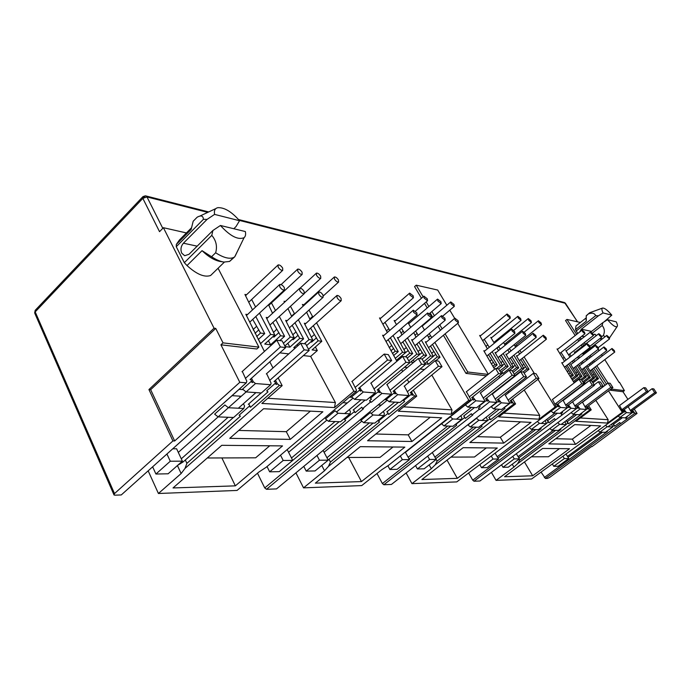 <?xml version="1.0" encoding="UTF-8"?>
<svg xmlns="http://www.w3.org/2000/svg" width="691" height="691" viewBox="0 0 691 691"><rect width="100%" height="100%" fill="white"/><g stroke="black" fill="none" stroke-linecap="round" stroke-linejoin="round"><path stroke-width="1.04" d="M142.605 196.978L35.172 310.354L34.904 313.533L113.851 494.566M208.699 211.938L145.87 195.933L146.984 196.952L142.83 198.369L142.942 196.624L145.326 195.829M181.759 253.182C180.334 249.563 180.878 246.238 183.409 243.197L207.075 219.393L203.413 219.332C203.189 215.739 201.098 215.039 197.151 217.216L193.186 221.232L191.122 229.481L176.326 244.415L176.257 246.704L184.324 262.675L187.019 265.56L202.04 250.669L211.576 256.758L215.644 252.759C217.458 246.385 216.179 240.589 211.791 235.363L212.888 230.5L189.04 254.262L184.696 255.722L181.759 253.182M579.714 331.982L581.356 329.201L598.406 315.822L603.036 312.928C601.671 310.034 601.541 308.411 602.638 308.039C604.694 308.005 607.752 310.38 611.803 315.148L604.107 321.851M148.936 389.569L150.664 389.681L215.73 328.415L214.055 328.19L148.936 389.569L172.931 440.936L114.499 493.59L114.032 494.981L114.982 495.179L121.279 494.937L246.307 382.823L246.817 381.242L242.316 371.43M632.576 410.307L634.925 413.278L545.406 478.457L547.592 478.371L549.76 477.351L591.729 446.403M545.406 478.457L541.053 472.065M608.495 390.856L622.28 412.285L623.325 412.363L531.595 478.993L496.06 480.375L491.422 472.376M568.425 404.917L571.06 408.269L474 481.23L479.917 481.005L576.38 408.683L572.58 401.782M474 481.23L472.748 480.176L468.602 472.92M537.961 379.316L555.115 407.025L556.428 407.12L456.751 481.903L411.966 483.64L406.109 472.964M486.559 398.042L489.548 401.886L479.934 409.426L479.183 409.374L472.091 414.945L472.834 414.989L383.859 484.737L391.426 484.443L496.432 402.421L496.414 401.246L492.355 394.043M383.859 484.737L382.391 483.545L376.992 473.499M434.838 342.416L468.818 400.262L470.536 400.391L388.256 465.535L381.855 469.647L361.721 485.592L303.539 487.855L295.929 472.86M378.469 388.938L380.128 391.927L381.924 393.447L371.343 402.24L370.341 402.171L362.542 408.649L363.544 408.709L266.501 489.297L276.512 488.908L391.166 394.172L391.339 392.825L387.02 384.516M266.501 489.297L264.739 487.924L257.484 473.214M316.53 322.792L353.87 391.253L356.21 391.434L266.165 467.28L258.892 472.031L237.056 490.437L158.42 493.495L148.159 470.83M177.423 465.553L181.128 473.542L158.42 493.495M229.749 438.344L263.582 408.744L322.878 411.776L290.246 439.39L229.749 438.344M282.533 445.911L235.346 485.851L173.018 487.958L221.768 445.315L282.533 445.911M353.87 391.253L334.522 407.569L261.88 403.44L282.161 385.63L278.145 377.899M185.318 459.99L186.89 463.359L240.39 416.189L239.129 415.187L249.252 406.248L250.513 407.267L267.987 391.866L266.717 390.83L275.053 383.479L276.322 384.516L277.264 383.686L279.38 385.414L282.161 385.63M279.38 385.414L184.998 468.438L181.128 473.542M362.542 408.649L361.756 407.215L355.165 412.691L354.094 411.801L344.619 419.687L345.699 420.569L264.739 487.924M321.764 465.44L324.52 470.752L303.539 487.855M367.56 440.737L398.465 415.628L441.713 417.83L411.914 441.506L367.56 440.737M404.848 447.112L361.462 481.584L315.372 483.139L360.253 446.671L404.848 447.112M468.818 400.262L451.223 414.194L398.301 411.188L416.725 396.176L413.313 390.165M328.976 459.256L330.436 462.054L379.489 421.976L378.469 421.13L387.703 413.581L388.722 414.436L404.615 401.445L403.596 400.581L411.162 394.388L412.181 395.261L413.037 394.561L414.73 396.021L416.725 396.176M414.73 396.021L328.467 466.39L324.52 470.752M472.091 414.945L471.357 413.702L465.354 418.409L464.464 417.64L455.827 424.429L456.716 425.198L382.391 483.545M429.18 464.888L431.305 468.688L411.966 483.64M469.854 442.508L498.107 420.707L531.042 422.391L503.756 443.104L469.854 442.508M497.278 448.018L457.33 478.336L421.881 479.537L463.151 447.682L497.278 448.018M555.115 407.025L539.058 419.187L498.79 416.898L515.564 403.924L512.601 399.009M432.307 452.51L437.127 461.087L482.076 426.252L481.23 425.518L489.66 418.979L490.506 419.713L504.991 408.485L504.145 407.733L511.029 402.395L511.876 403.147L512.653 402.551L514.069 403.803L515.564 403.924M514.069 403.803L435.166 464.87L431.305 468.688M540.44 428.092L541.131 428.705L472.748 480.176M512.238 464.231L513.923 467.081L496.06 480.375M548.792 443.881L574.731 424.611L600.634 425.932L575.543 444.348L548.792 443.881M569.574 448.727L532.683 475.788L504.568 476.738L542.625 448.459L569.574 448.727M622.28 412.285L607.553 423.073L575.888 421.277L591.237 409.849L588.62 405.703M586.4 409.288L587.428 408.519L588.153 409.184L588.87 408.657L590.071 409.763L591.237 409.849M590.071 409.763L517.628 463.696L513.923 467.081M607.069 431.098L607.484 431.469L544.318 477.507M214.055 328.19L163.404 227.702L159.535 231.675L142.83 198.369L35.189 311.9L114.499 493.59M172.845 448.77L176.62 448.787L182.389 461.156L170.28 461.234L166.954 454.047M186.89 463.359L184.998 468.438M238.784 430.433L286.299 431.676L290.246 439.39M286.299 431.676L310.406 411.136M235.346 485.851L221.88 457.934M207.283 457.986L255.627 457.813L269.74 445.79M356.21 391.434L356.452 390.026L352.073 381.354M272.988 367.957L269.801 361.825M264.411 351.443L245.832 314.293L247.516 314.543M334.522 407.569L335.377 402.533L267.762 398.275M310.613 328.095L318.128 340.818L321.807 341.311L312.082 349.905L317.316 350.553L315.39 346.977M317.316 350.553L310.656 356.418L303.392 355.58M335.377 402.533L310.656 356.418M330.436 462.054L328.467 466.39M375.835 434.017L408.208 434.864L411.914 441.506M408.208 434.864L430.251 417.243M361.462 481.584L348.679 457.477M346.951 457.477L380.05 457.364L393.024 446.999M470.536 400.391L470.562 399.173L466.425 391.693M408.873 382.356L407.275 379.549M402.68 371.473L401.635 369.625M396.893 361.289L382.589 335.239L383.885 335.437M451.223 414.194L451.974 409.875L403.656 406.826M451.974 409.875L431.797 375.023M437.127 461.087L435.166 464.87M477.429 436.669L500.301 437.265L503.756 443.104M500.301 437.265L520.504 421.847M457.33 478.336L447.025 460.137M450.947 457.105L474.423 457.019L486.352 447.915M556.428 407.12L552.463 399.476M508.706 392.574L508.04 391.469M499.705 377.692L498.816 376.215M494.592 369.227L483.795 350.743L484.823 350.898M539.058 419.187L539.714 415.395L503.661 413.123M539.714 415.395L524.201 390M520.254 383.548L519.58 382.443M524.089 356.893L534.359 373.486M546.296 423.574L548.291 422.08L549.043 422.754L547.695 420.551M555.21 419.713L554.536 418.616L549.043 422.754M518.889 459.265L519.528 460.344L517.628 463.696M555.754 438.716L572.329 439.148L575.543 444.348M572.329 439.148L590.917 425.44M532.683 475.788L524.46 461.959M531.396 456.811L548.447 456.751L559.46 448.623M623.325 412.363L619.533 405.539M581.261 413.33L581.857 413.883L568.589 423.764L567.276 421.648M566.041 424.481L567.864 423.117L568.589 423.764M519.528 460.344L560.859 429.526L560.263 428.99M574.204 382.9L561.723 362.68L562.552 362.81M607.553 423.073L608.149 419.705L580.354 417.951M608.149 419.705L595.815 400.322M593.811 368.027L604.962 385.362M612.615 426.649L614.109 425.561L614.757 426.166L613.522 424.214M620.44 423.462L619.81 422.486L614.757 426.166M619.153 382.52L604.798 359.648M602.345 355.865L601.515 354.587M599.011 350.743L598.112 349.352M172.931 440.936L174.659 440.962L150.664 389.681M246.307 382.823L239.812 382.313L174.659 440.962M212.983 273.195L210.6 275.51C204.432 277.592 196.572 274.275 187.019 265.56M176.326 244.415L179.392 240.036L191.329 227.978M215.73 328.415L223.02 342.866L258.9 347.132L218.062 268.255M186.423 232.927L163.404 227.702M246.108 391.935L228.393 407.733L224.886 404.961L214.625 414.142L218.114 416.889L233.593 417.502L243.768 408.502L228.375 407.733L218.114 416.889M250.513 407.267L248.803 403.855M276.322 384.516L274.552 381.087M275.484 380.257L277.264 383.686M486.378 375.783L466.002 373.399L443.406 335.273M440.443 330.272L438.051 326.23M432.713 317.212L430.191 312.963M427.211 307.936L424.507 303.375M421.458 298.236L414.574 286.61L416.224 285.167L437.697 290.047L446.835 305.249M258.9 347.132L256.845 348.998L220.93 344.809L239.812 382.313M251.507 378.227L253.303 381.76L255.497 383.54L270.665 384.732L271.105 383.194L266.622 373.632M252.707 319.406L260.516 333.045L264.713 333.615L255.791 316.538M252.5 309.888L244.925 294.444L246.549 294.729M251.645 299.497L255.592 307.011M259.479 313.118L270.656 334.409L274.768 334.971L266.19 317.411L267.814 317.653M272.867 322.429L280.572 335.748L284.588 336.292L275.813 319.726M272.548 313.299L268.514 304.731M271.442 302.9L275.528 310.553M279.337 316.504L290.272 337.061L294.202 337.588L285.668 320.391L287.231 320.633M292.146 325.323L299.756 338.34L303.599 338.858L294.971 322.775M291.732 316.538L287.974 308.583M284.562 302.235L284.053 301.276L285.348 301.509M290.479 306.294L294.625 313.904M298.331 319.726L309.041 339.592L312.807 340.093L304.316 323.25L305.828 323.483M321.807 341.311L313.308 325.677M310.104 319.631L306.605 312.237M303.245 306.061L302.382 304.481L303.859 304.74M308.998 310.069L312.911 317.1M359.804 387.366L361.479 390.432L363.336 391.996L375.127 392.92L375.325 391.538L370.981 383.064M381.924 393.447L391.166 394.172M394.311 390.277L395.943 393.196L397.696 394.682L408.493 395.528L408.631 394.207L404.347 386.088M411.421 391.719L413.037 394.561M388.161 339.704L395.217 351.209L398.258 351.624L390.372 337.813M387.331 332.483L379.523 317.955L380.793 318.18M384.991 322.369L389.759 330.393M393.024 335.541L402.568 352.203L405.548 352.609L397.368 337.502L398.629 337.692M402.801 341.898L409.772 353.179L412.7 353.567L404.935 340.093M401.929 334.885L399.571 329.952M396.487 324.615L394.12 320.503L395.347 320.719M401.471 328.329L404.287 332.881M407.483 337.934L416.846 354.129L419.722 354.518L411.603 339.687L412.821 339.868M416.906 344.006L423.79 355.062L426.606 355.442L418.953 342.287M415.991 337.191L413.779 332.596M410.748 327.379L408.182 322.965L409.374 323.172M415.611 331.041L418.271 335.265M421.415 340.222L430.597 355.986L433.369 356.357L425.31 341.786L426.494 341.967M430.493 346.036L437.291 356.884L440.003 357.256L432.471 344.394M429.543 339.402L427.479 335.126M424.481 330.022L421.942 325.677M422.244 325.418L422.892 325.53M429.241 333.641L431.754 337.554M472.739 396.876L475.788 400.806L484.512 401.488L484.512 400.288L480.418 392.963M489.548 401.886L496.432 402.421M498.358 399.035L501.303 402.801L509.388 403.44L509.353 402.283L505.328 395.217M511.185 400.106L512.653 402.551M488.468 354.699L494.877 364.649L497.175 364.96L490.135 353.36M487.388 348.817L479.649 335.446L480.651 335.627M484.253 339.367L489.288 347.279M492.139 351.745L500.439 365.401L502.711 365.712L495.015 352.462L496.008 352.617M499.593 356.366L505.916 366.144L508.144 366.446L501.2 355.07M498.487 350.622L496.993 347.823M494.324 343.202L490.774 337.389L491.75 337.562M495.283 341.25L495.758 342.036M498.539 346.58L500.336 349.128M503.134 353.516L511.305 366.869L513.491 367.163L505.864 354.12L506.831 354.267M510.347 357.973L516.6 367.586L518.76 367.871L511.91 356.729M509.224 352.358L507.816 349.767M505.19 345.224L503.549 342.537M505.959 343.082L506.581 344.101M509.327 348.558L511.02 350.916M513.784 355.234L521.809 368.286L523.933 368.571L516.367 355.735L517.309 355.874M520.764 359.527L526.939 368.977L529.03 369.262L522.275 358.327M519.623 354.034L518.293 351.641M515.711 347.167L514.173 344.671M516.298 344.844L517.067 346.087M519.787 350.449L521.368 352.652M557.784 404.028L560.461 407.44L567.173 407.966L563.225 400.452M571.06 408.269L576.38 408.683M577.555 405.686L580.146 408.986L586.426 409.478L582.53 402.197M587.523 406.524L588.87 408.657M565.748 366.23L571.587 374.997L573.392 375.239L567.043 365.228M564.538 361.263L557.032 348.964L557.853 349.11M561.006 352.488L566.067 360.08M568.615 364.019L575.948 375.584L577.728 375.826L570.524 364.027L571.327 364.148M574.471 367.534L580.25 376.163L582.003 376.405L575.741 366.567M573.254 362.663L572.329 361.143M569.971 357.057L565.791 350.501L566.585 350.639M569.695 353.973L571.103 356.176M573.703 360.08L574.739 361.514M577.253 365.392L584.491 376.742L586.21 376.966L579.067 365.34L579.853 365.461M582.954 368.795L588.663 377.303L590.364 377.528L584.18 367.862M581.727 364.019L580.855 362.628M578.531 358.594L577.572 357.092M575.033 353.127L574.299 351.987L575.076 352.116M578.669 356.245L579.628 357.748M582.211 361.583L583.169 362.913M585.657 366.731L592.774 377.856L594.459 378.081L587.376 366.61L588.136 366.722M591.185 370.022L596.834 378.4L598.492 378.625L592.377 369.115M589.95 365.34L589.147 364.053M586.849 360.089L585.959 358.707M583.446 354.794L582.565 353.429L583.325 353.559M587.022 357.886L587.911 359.268M590.468 363.043L591.358 364.261M624.12 409.59L626.512 412.613L631.833 413.037L628.136 406.645M634.925 413.278L637.05 413.443L634.234 409.089M627.92 399.363L622.962 391.719L610.438 390.26L610.067 389.681M606.525 384.187L595.357 366.843M592.921 363.069L592.101 361.79M589.63 357.947L588.741 356.565M585.648 351.762L585.251 351.158M582.271 346.528L581.269 344.973M578.79 341.121L577.711 339.445M575.188 335.524L565.54 320.555L566.957 319.432L576.622 334.409M288.752 353.896L279.795 352.859M264.757 351.123L264.212 351.063M309.818 318.922L312.505 316.495M355.165 412.691L353.559 409.72M287.197 449.556L292.716 460.405L283.189 460.474L280.52 455.179M338.02 413.235L350.026 413.831L340.508 421.769L328.415 421.285L325.47 418.867L335.066 410.791L338.02 413.235L328.415 421.285M292.716 460.405L279.25 471.633L269.654 471.823L283.189 460.474M323.112 450.402L328.199 460.163L319.441 460.223L316.979 455.473M373.028 414.989L370.246 412.657L360.883 420.378L363.673 422.693L374.772 423.134L384.049 415.541L373.028 414.989L363.673 422.693M388.722 414.436L387.15 411.603M412.181 395.261L410.566 392.419M424.412 369.538L419.998 369.029M407.37 367.569L404.485 367.241M428.506 337.294L430.441 335.679M465.354 418.409L463.886 415.887M405.289 452.052L409.469 459.619L402.343 459.662L400.322 455.982M452.76 418.988L461.674 419.437L452.994 426.261L444.002 425.898L441.575 423.825L450.333 416.898L452.76 418.988L444.002 425.898M409.469 459.619L397.092 469.344L389.897 469.491L402.343 459.662M415.55 465.596L417.407 468.956L424.11 468.826L436.202 459.437L429.577 459.48L427.694 456.112M478.846 420.292L476.54 418.28L467.997 424.948L470.303 426.952L478.647 427.28L487.12 420.707L478.846 420.292L470.303 426.952M490.506 419.713L489.064 417.286M511.876 403.147L510.407 400.711M510.83 379.506L510.208 379.437M546.659 419.428L548.291 422.08M495.283 453.426L498.557 459.014L493.028 459.049L491.439 456.336M537.408 421.527L539.429 423.333L546.305 423.678L538.358 429.664L531.422 429.387L529.392 427.599M498.557 459.014L487.155 467.6L481.558 467.712L493.028 459.049M516.341 453.693L519.416 458.867L514.234 458.902L512.739 456.388M549.915 428.524L551.789 430.199L558.293 430.458L566.059 424.671L559.615 424.343L551.789 430.199M585.838 405.997L587.428 408.519M567.864 423.117L566.309 420.594M588.153 409.184L586.806 407.051M580.285 387.513L579.645 387.444M612.692 423.35L614.109 425.561M591.911 446.697L637.05 413.443M566.136 454.246L568.762 458.539L564.348 458.565L563.079 456.483M605.653 425.31L607.208 426.736L612.675 427.003L605.359 432.341L599.84 432.117L598.285 430.7M568.762 458.539L558.224 466.226L553.75 466.313L564.348 458.565M565.575 303.349L239.259 220.377M581.321 339.151L580.233 337.476M577.702 333.554L575.551 329.581L575.948 325.962L585.994 318.05M590.658 347.893L589.941 347.538M585.441 344.075L584.128 342.753M611.552 388.575L611.924 389.145L624.422 390.631L619.49 382.27M580.371 322.481L566.957 319.432M579.144 338.322L580.224 339.998M582.712 343.85L583.714 345.414M586.702 350.035L587.091 350.648M590.192 355.45L591.081 356.832M593.56 360.676L594.381 361.946M596.825 365.729L608.011 383.073M223.02 342.866L220.93 344.809M223.53 261.993L220.55 261.535C214.72 260.542 208.544 256.922 202.04 250.669M232.064 395.667L239.63 396.142L240.174 397.23M243.422 403.717L244.562 406.006L243.768 408.502M182.389 461.156L168.112 473.793L155.924 474.026L170.28 461.234M239.63 396.142L241.271 396.245M466.002 373.399L467.755 371.991L445.116 333.848M442.154 328.847L439.752 324.805M434.397 315.787L431.875 311.529M428.886 306.502L426.183 301.941M423.125 296.802L416.224 285.167M488.096 374.41L467.755 371.991M449.789 310.173L454.695 318.335M457.71 323.345L488.295 374.254M610.438 390.26L611.924 389.145M622.962 391.719L624.422 390.631M631.773 412.682L633.837 412.259M626.858 419.152L625.77 418.141L627.247 417.062L626.832 416.682M633.172 412.743L631.902 410.791M626.512 412.613L619.844 417.494L625.217 417.865L631.833 413.037M619.844 417.494L618.29 416.051M623.265 412.043L625.407 411.586M624.724 412.078L623.446 410.091M592.887 382.857L598.492 378.625M592.705 375.17L593.906 374.254M595.521 376.353L594.053 377.459M592.774 377.856L585.251 383.557L584.327 382.114M583.377 382.831L590.364 377.528M584.456 374.038L585.7 373.097M587.333 375.222L585.83 376.37M584.491 376.742L580.863 379.497M574.998 382.296L574.376 382.218L582.003 376.405M575.974 372.881L577.253 371.896M578.911 374.056L577.356 375.239M575.948 375.584L571.656 378.867M562.889 358.387L564.132 357.42M570.68 377.321L573.392 375.239M567.233 371.689L568.555 370.67M570.23 372.855L568.633 374.09M580.146 408.986L573.046 414.298L579.386 414.73L586.426 409.478M573.046 414.298L571.172 412.587M576.363 408.545L577.46 407.725L578.194 408.398L578.92 407.854M578.194 408.398L576.838 406.222M567.156 407.863L568.322 406.99L569.073 407.673L569.807 407.129M562.275 414.876L561.014 413.736L562.621 412.527L561.938 411.905M569.073 407.673L567.7 405.47M560.461 407.44L553.189 412.933L559.952 413.399L567.173 407.966M553.189 412.933L551.168 411.11M556.428 407.077L557.672 406.135L558.44 406.835L559.174 406.273M558.44 406.835L557.041 404.58M524.132 373.097L529.03 369.262M522.18 365.548L523.726 364.33M525.523 366.679L523.666 368.139M521.809 368.286L514.251 374.246M513.093 372.345L518.76 367.871M511.746 364.131L513.353 362.861M515.166 365.254L513.249 366.766M511.305 366.869L503.022 373.434L501.821 371.456M497.097 348.031L498.652 346.77M500.681 372.363L508.144 366.446M500.966 362.671L502.625 361.341M504.473 363.768L502.487 365.349M500.439 365.401L496.449 368.588M486.049 346.295L487.665 344.982M493.694 367.742L497.175 364.96M489.815 361.16L491.543 359.778M493.417 362.248L491.361 363.889M501.303 402.801L493.529 408.856L501.683 409.418L509.388 403.44M493.529 408.856L491.215 406.818L498.194 401.367L499.066 402.136L499.852 401.523M499.066 402.136L497.572 399.648M479.934 409.426L478.448 408.131L480.21 406.749L479.321 405.971L486.386 400.417L487.276 401.203L488.071 400.573M487.276 401.203L485.764 398.664M475.788 400.806L467.816 407.094L476.609 407.699L484.512 401.488M467.816 407.094L465.388 404.978L472.549 399.312L473.465 400.106L474.268 399.467M473.465 400.106L471.936 397.515M435.771 360.745L440.003 357.256M431.668 353.317L433.749 351.598M435.762 354.276L433.335 356.288M430.597 355.986L423.643 361.756M415.032 335.195L417.044 333.503M422.141 359.156L426.606 355.442M418.038 351.494L420.197 349.681M417.701 356.202L422.244 352.41M416.846 354.129L408.787 360.866M401.056 333.027L403.147 331.239M407.232 358.154L412.7 353.567M403.881 349.594L406.135 347.694M403.613 354.241L408.217 350.475M402.568 352.203L395.235 358.379M386.545 330.773L388.731 328.899M393.628 355.537L398.258 351.624M389.171 347.633L391.529 345.63M393.645 348.463L390.916 350.778M397.696 394.682L389.145 401.721L400.029 402.464L408.493 395.528M389.145 401.721L386.355 399.355L394.025 393.015L395.079 393.913L395.943 393.196M395.079 393.913L393.447 390.994M371.343 402.24L369.547 400.728L371.482 399.122L370.402 398.215L378.176 391.745L379.255 392.661L380.128 391.927M379.255 392.661L377.597 389.672M363.336 391.996L354.561 399.355L366.429 400.167L375.127 392.92M354.561 399.355L351.598 396.876L359.484 390.242L360.59 391.184L361.479 390.432M360.59 391.184L358.914 388.117M311.278 337.277L314.189 334.686M311.494 341.259L311.563 342.175L316.487 337.795M297.864 345.768L297.216 344.559M309.041 339.592L304.351 343.755M291.567 316.124L294.383 313.55M295.515 347.867L293.753 347.651L303.599 338.858M292.742 334.85L295.765 332.077M293.036 338.633L293.122 339.73L298.106 335.256M290.272 337.061L283.388 343.246M272.513 313.213L275.476 310.475M279.838 340.585L284.588 336.292M273.489 332.544L276.521 329.357M273.757 335.886L273.861 337.182L278.914 332.604M273.455 332.146L272.859 330.998M270.656 334.409L260.611 343.565L258.425 339.359M252.552 309.844L252.319 309.404M258.235 339.54L264.713 333.615M253.372 330.168L253.303 329.365L256.404 326.506M258.84 329.832L255.022 333.338M253.303 329.365L252.31 327.456M255.497 383.54L246.091 391.935L261.336 392.972L270.665 384.732M253.303 381.76L252.353 382.615L251.032 381.553L242.584 389.111L246.091 391.935M252.353 382.615L250.557 379.083M308.557 349.283L318.128 340.818M312.807 340.093L306.588 345.612M285.158 346.588L289.883 347.176L299.756 338.34M294.202 337.588L284.839 345.992M274.768 334.971L264.739 344.075L270.587 344.792L280.572 335.748M256.689 336.552L260.516 333.045M270.587 344.792L268.445 340.706M273.368 336.241L273.861 337.182M289.883 347.176L287.836 343.306M292.699 338.935L293.122 339.73M311.209 341.518L311.563 342.175M346.243 403.855L345.699 402.862L347.305 402.965M369.547 400.728L370.341 402.171M350.026 413.831L350.423 411.603L349.344 409.608M267.028 466.546L269.654 471.823M378.167 404.917L379.696 405.012L380.231 405.98M383.28 411.49L384.334 413.399L384.049 415.541M328.199 460.163L315.044 470.942L306.208 471.115L319.441 460.223M379.696 405.012L381.277 405.116M424.827 363.794L428.385 364.235L437.291 356.884M433.369 356.357L424.68 363.544M419.489 358.638L423.79 355.062M419.722 354.518L410.687 362.058L413.564 362.412M405.427 356.824L409.772 353.179M405.548 352.609L396.409 360.296L397.869 360.477M392.479 353.524L395.217 351.209M399.623 359L399.078 358.042M414.332 361.773L413.261 359.907M428.385 364.235L426.917 361.695M458.401 410.005L458.85 410.031M478.448 408.131L479.183 409.374M461.674 419.437L461.735 417.494L460.742 415.792M387.884 465.777L389.897 469.491M486.153 417.209L487.12 418.841L487.12 420.707M417.407 468.956L429.577 459.48M523.052 372.026L526.939 368.977M523.933 368.571L515.762 374.997L516.453 375.083M512.273 371.007L516.6 367.586M513.491 367.163L509.552 370.281M501.191 373.2L503.022 373.434M499.835 370.972L505.916 366.144M502.711 365.712L498.617 368.959M492.821 366.299L494.877 364.649M561.014 413.736L561.697 414.842M546.305 423.678L545.268 420.482M539.429 423.333L531.422 429.387M479.943 464.905L481.558 467.712M564.996 421.579L566.059 424.671M519.416 458.867L508.265 467.194L503.013 467.297L514.234 458.902M559.615 424.343L557.741 422.659M592.256 381.864L596.834 378.4M594.459 378.081L590.874 380.793M583.714 383.375L585.251 383.557M582.729 381.812L588.663 377.303M586.21 376.966L581.787 380.335M573.305 381.467L580.25 376.163M577.728 375.826L572.338 379.946M569.989 376.224L571.587 374.997M625.77 418.141L626.4 419.117M612.675 427.003L611.587 424.153M607.208 426.736L599.84 432.117M552.429 464.119L553.75 466.313M596.273 335.671L594.752 334.133L593.491 335.109M601.464 339.549L599.848 338.616M575.551 329.581L586.279 321.142L585.985 318.396M240.727 244.588L234.724 256.827L229.585 261.44L223.988 262.062C220.274 261.518 216.136 259.756 211.576 256.758M152.642 466.814L155.924 474.026M631.082 409.91L632.515 412.138M624.059 411.456L622.591 409.176M575.828 405.125L577.46 407.725M566.663 404.33L568.322 406.99M557.672 406.135L555.97 403.397M303.79 466.373L306.208 471.115M501.545 464.784L503.013 467.297M596.454 335.524L594.752 334.133M602.172 339.005L600.704 337.951M586.279 321.142L586.227 315.761L589.371 313.006M197.151 217.216L197.885 216.801M234.724 256.827L233.618 257.518C229.334 259.289 223.348 257.7 215.644 252.759M243.223 389.629L239.121 389.344M605.083 336.75L603.329 335.481L601.662 336.767M609.911 337.312L609.41 337.942M586.175 315.934L589.734 312.721L602.422 308.117M207.075 219.393L214.581 214.391C213.908 210.617 214.987 208.38 217.795 207.68C224.402 207.352 231.64 211.696 239.535 220.723L236.046 226.536L233.808 228.738M220.429 225.482L245.34 231.545C245.953 234.387 245.53 236.426 244.078 237.678C238.032 240.218 230.146 236.149 220.429 225.482L212.888 230.5M464.836 405.297L464.387 405.263M386.865 399.787L384.576 399.623M352.142 397.325L349.43 397.135M607.527 319.717L616.251 321.842C617.469 324.347 617.745 325.953 617.089 326.644C615.301 327.361 612.114 325.055 607.527 319.717L602.88 322.619L602.163 325.47C604.582 328.493 604.971 331.827 603.329 335.481M589.043 313.671C592.351 312.626 594.571 313.291 595.711 315.657L598.406 315.822M214.581 214.391L239.535 220.723M342.848 402.68L345.699 402.862M611.803 315.148L603.036 312.928M602.88 322.619L590.926 331.939M203.413 219.332L176.257 246.704M184.324 262.675L211.791 235.363M584.569 336.621L581.649 336.362M576.095 331.067L595.711 315.657M602.163 325.47L592.334 333.131M278.171 267.141L278.136 264.912C279.63 264.748 281.142 265.81 282.662 268.099L282.705 270.336C281.211 270.501 279.7 269.438 278.171 267.141M299.739 290.6L299.678 288.302C301.129 288.13 302.606 289.175 304.118 291.438L304.178 293.744C302.727 293.917 301.25 292.872 299.739 290.6M297.778 271.304L297.709 269.11C299.125 268.954 300.585 269.991 302.079 272.219L302.148 274.422C300.732 274.577 299.272 273.541 297.778 271.304M318.819 294.236L318.724 291.965C320.106 291.809 321.531 292.829 322.999 295.031L323.094 297.303C321.721 297.467 320.296 296.439 318.819 294.236M316.538 275.286L316.435 273.118C317.791 272.98 319.19 273.99 320.65 276.158L320.754 278.335C319.406 278.473 317.998 277.462 316.538 275.286M337.07 297.709L336.949 295.48C338.262 295.325 339.635 296.327 341.078 298.469L341.207 300.706C339.894 300.853 338.512 299.859 337.07 297.709M334.496 279.095L334.366 276.961C335.653 276.832 337.009 277.825 338.443 279.933L338.573 282.075C337.286 282.204 335.93 281.22 334.496 279.095M279.777 286.808L279.751 284.467C281.28 284.286 282.809 285.357 284.355 287.681L284.381 290.021C282.852 290.211 281.323 289.14 279.777 286.808M266.32 373.9L300.654 343.28L304.161 349.845L269.68 380.421M178.304 452.406L218.131 416.889M255.946 392.609L238.326 408.234M228.116 417.286L181.301 458.807M177.734 465.276L183.106 461.942L233.377 417.494M248.276 404.313L261.12 392.963M274.042 381.527L309.188 350.458L304.161 349.845M309.188 350.458L305.681 343.928L300.654 343.28M285.685 347.582L282.144 340.888L276.832 340.205L280.373 346.934L285.685 347.582L250.021 379.558M156.797 463.082L213.666 412.164M223.91 402.983L241.582 387.124M241.997 371.723L276.832 340.205M280.373 346.934L245.383 378.418M370.747 383.263L402.646 356.461L405.963 362.274L373.943 389.042M288.588 452.294L326.938 420.076M336.534 412.009L353.075 398.111M361.082 399.795L344.619 413.564M335.057 421.553L291.481 457.978M290.842 461.968L339.177 421.717M353.153 410.065L365.124 400.072M377.208 390L409.867 362.749L405.963 362.274M409.867 362.749L406.55 356.971L402.646 356.461M391.65 360.529L388.299 354.613L384.196 354.077L387.556 360.028L391.65 360.529L358.508 388.463M351.823 381.57L384.196 354.077M387.556 360.028L355.053 387.478M480.236 393.101L509.129 370.229L512.195 375.248L483.208 398.094M405.436 452.311L441.532 423.738M450.282 416.811L465.337 404.891M471.469 407.345L456.457 419.169M447.733 426.045L408.156 457.235M409.115 458.979L450.808 426.174M463.583 416.12L474.475 407.552M485.479 398.897L515.08 375.602L512.195 375.248M515.08 375.602L512.022 370.601L509.129 370.229M501.649 373.961L498.557 368.864L495.542 368.476L498.643 373.598L501.649 373.961L471.633 397.757M466.244 391.84L495.542 368.476M498.643 373.598L469.241 396.936M563.096 400.547L589.406 380.603L592.23 385.025L565.834 404.952M555.089 413.063L541.364 423.428M533.366 429.465L497.226 456.751M497.986 458.038L535.75 429.56M547.462 420.733L557.412 413.227M567.475 405.634L594.45 385.293L592.23 385.025M594.45 385.293L591.634 380.896L589.406 380.603M584.137 384.041L581.295 379.558L578.989 379.255L581.839 383.755L584.137 384.041L556.816 404.753M552.325 399.579L578.989 379.255M581.839 383.755L555.098 404.062M648.123 391.616L652.088 388.705L654.688 392.652L630.512 410.324M620.63 417.545L608.002 426.77M600.643 432.151L567.458 456.406M568.071 457.399L602.543 432.229M613.332 424.352L622.479 417.675M631.729 410.92L656.45 392.868L654.688 392.652M656.45 392.868L653.85 388.938L652.088 388.705M648.288 391.875L645.662 387.876L643.839 387.642L646.474 391.65L648.288 391.875L623.265 410.221M619.43 405.617L643.839 387.642M646.474 391.65L621.995 409.616M404.131 386.26L435.166 360.667L438.414 366.239L407.267 391.806M324.088 452.285L361.825 421.165M371.179 413.443L387.297 400.149M394.725 402.102L378.677 415.274M369.357 422.918L326.938 457.744M328.104 459.973L373.149 423.073M386.779 411.905L398.439 402.352M410.212 392.713L441.99 366.679L438.414 366.239M441.99 366.679L438.75 361.134L435.166 360.667M425.31 364.641L422.028 358.966L418.28 358.482L421.57 364.183L425.31 364.641L393.067 391.305M386.796 384.706L418.28 358.482M421.57 364.183L389.966 390.372M505.164 395.338L533.314 373.356L536.302 378.193L508.066 400.158M496.613 409.063L481.981 420.456M473.465 427.073L434.881 457.088M435.779 458.677L476.324 427.193M488.787 417.502L499.403 409.262M510.139 400.918L538.98 378.521L536.302 378.193M538.98 378.521L535.991 373.701L533.314 373.356M526.533 377.001L523.51 372.086L520.72 371.723L523.752 376.664L526.533 377.001L497.295 399.864M492.182 394.172L520.72 371.723M523.752 376.664L495.119 399.087M582.409 402.292L608.08 383.021L610.844 387.297L585.096 406.55M574.592 414.401L561.187 424.421M553.379 430.268L518.095 456.647M518.803 457.839L555.607 430.355M567.052 421.804L576.769 414.548M586.607 407.206L612.917 387.556L610.844 387.297M612.917 387.556L610.17 383.289L608.08 383.021M603.278 386.373L600.496 382.037L598.337 381.76L601.127 386.114L603.278 386.373L576.622 406.386M594.191 384.887L598.337 381.76M601.127 386.114L575.042 405.712M409.91 295.1L409.659 293.105L413.166 295.791L413.417 297.786L409.91 295.1M427.962 315.001L427.694 312.954L431.132 315.606L431.409 317.653L427.962 315.001M424.153 298.123L423.877 296.154L427.288 298.788L427.565 300.758L424.153 298.123M441.834 317.635L441.54 315.623L444.883 318.223L445.177 320.244L441.834 317.635M437.861 301.034L437.576 299.091L440.884 301.673L441.178 303.617L437.861 301.034M455.188 320.183L454.877 318.188L458.124 320.736L458.444 322.732L455.188 320.183M451.076 303.833L450.765 301.915L453.987 304.455L454.298 306.372L451.076 303.833M413.546 312.254L413.296 310.181L416.846 312.885L417.096 314.966L413.546 312.254M507.444 315.796L507.064 313.99L509.915 316.314L510.295 318.119L507.444 315.796M522.966 333.079L522.569 331.239L525.367 333.537L525.765 335.377L522.966 333.079M518.259 318.085L517.87 316.314L520.643 318.594L521.04 320.374L518.259 318.085M533.495 335.083L533.089 333.269L535.827 335.524L536.233 337.338L533.495 335.083M528.719 320.304L528.313 318.551L531.025 320.797L531.431 322.559L528.719 320.304M543.687 337.018L543.273 335.23L545.942 337.45L546.365 339.246L543.687 337.018M538.842 322.455L538.427 320.728L541.079 322.93L541.494 324.666L538.842 322.455M512.066 331.006L511.685 329.141L514.562 331.481L514.942 333.347L512.066 331.006M582.565 331.732L582.116 330.099L584.5 332.146L584.957 333.779L582.565 331.732M596.169 347.003L595.702 345.336L598.061 347.366L598.527 349.033L596.169 347.003M591.055 333.537L590.598 331.922L592.93 333.934L593.396 335.55L591.055 333.537M604.444 348.584L603.969 346.934L606.275 348.929L606.75 350.579L604.444 348.584M599.296 335.282L598.829 333.684L601.118 335.671L601.585 337.268L599.296 335.282M612.476 350.104L611.993 348.48L614.256 350.449L614.74 352.073L612.476 350.104M607.303 336.983L606.828 335.403L609.073 337.355L609.548 338.935L607.303 336.983M587.652 345.388L587.186 343.695L589.596 345.75L590.054 347.443L587.652 345.388M35.172 310.354L34.662 312.954M145.395 195.838L142.83 198.369M197.16 246.169L183.409 243.197M591.6 331.412L581.356 329.201M162.791 228.332L146.984 196.952L207.749 212.379M577.46 321.816L565.393 303.202L564.331 302.511M181.483 461.951L183.106 461.942M238.542 219.531L564.53 302.554L577.572 321.842M210.6 275.51L224.376 262.105M229.585 261.44L233.618 257.518M215.868 208.578L199.362 216.309M244.078 237.678L235.07 256.266M617.089 326.644L609.574 337.821M245.564 295.662L277.825 265.206M248.907 302.071L282.705 270.336M266.812 318.577L299.384 288.57M270.146 324.917L304.178 293.744M281.107 284.588L297.424 269.369M268.834 305.318L302.148 274.422M286.264 321.514L318.456 292.215M289.555 327.672L323.094 297.303M300.041 288.216L316.176 273.36M304.576 293.157L320.754 278.335M304.895 324.321L336.698 295.696M308.134 330.315L341.207 300.706M302.969 305.552L334.124 277.177M323.371 295.852L338.573 282.075M246.471 315.519L279.432 284.761M249.857 322.041L284.381 290.021M380.033 318.836L409.495 293.243M383.021 324.079L413.417 297.786M397.861 338.348L427.53 313.083M400.849 343.557L431.409 317.653M394.613 321.358L423.73 296.284M415.438 311.149L427.565 300.758M412.069 340.499L441.394 315.744M415.023 345.586L445.177 320.244M408.657 323.777L437.429 299.212M429.422 313.61L441.178 303.617M425.768 342.563L454.738 318.301M428.679 347.547L458.444 322.732M422.201 326.117L450.636 302.027M442.862 316.012L454.298 306.372M383.09 336.12L413.132 310.328M386.122 341.449L417.096 314.966M480.055 336.12L506.969 314.077M482.759 340.577L510.295 318.119M495.404 353.101L522.474 331.309M498.107 357.549L525.765 335.377M491.163 338.037L517.775 316.383M493.84 342.416L521.04 320.374M506.244 354.742L533.003 333.33M508.922 359.113L536.233 337.338M513.715 330.358L528.235 318.62M504.56 344.196L531.431 322.559M516.738 356.331L543.186 335.29M519.382 360.624L546.365 339.246M524.236 332.129L538.349 320.788M514.95 345.923L541.494 324.666M484.201 351.408L511.59 329.218M486.939 355.934L514.942 333.347M557.369 349.491L582.055 330.143M559.84 353.395L584.957 333.779M570.844 364.528L595.651 345.379M573.314 368.424L598.527 349.033M566.119 351.002L590.537 331.965M568.563 354.846L593.396 335.55M579.378 365.824L603.917 346.977M581.831 369.659L606.75 350.579M574.618 352.479L598.777 333.727M589.907 346.303L601.585 337.268M587.678 367.076L611.95 348.523M590.097 370.86L614.74 352.073M582.876 353.904L606.776 335.437M598.233 347.651L609.548 338.935M562.051 363.198L587.125 343.747M564.556 367.154L590.054 347.443"/></g></svg>
